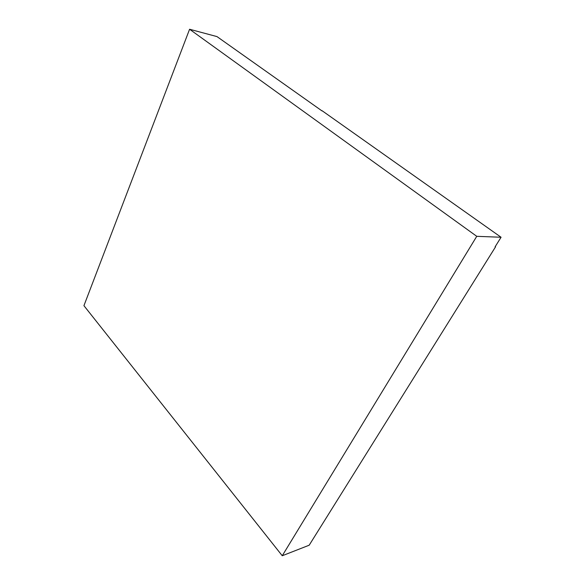 <?xml version="1.0" encoding="UTF-8"?>
<svg xmlns="http://www.w3.org/2000/svg" width="585" height="585" viewBox="0 0 585 585"><rect width="100%" height="100%" fill="white"/><g stroke="black" fill="none" stroke-linecap="round" stroke-linejoin="round"><path stroke-width="0.88" d="M495.246 246.577L495.568 246.804L495.107 246.797L501.067 237.254L476.753 236.318L189.584 29.25L216.991 36.599L321.984 110.901M495.568 246.804L309.18 545.213L282.248 555.75L476.753 236.318M501.067 237.254L322.072 110.711M189.584 29.25L83.933 305.677L282.248 555.75"/></g></svg>
